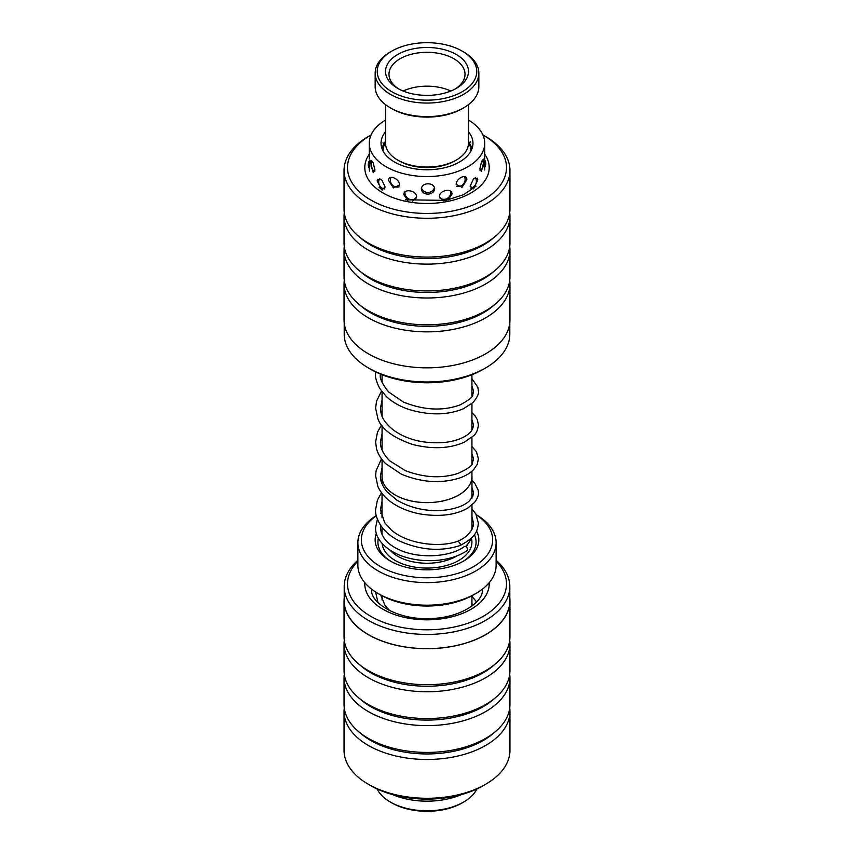 <?xml version="1.0" encoding="UTF-8"?>
<svg xmlns="http://www.w3.org/2000/svg" width="854" height="854" viewBox="0 0 854 854"><rect width="100%" height="100%" fill="white"/><g stroke="black" fill="none" stroke-linecap="round" stroke-linejoin="round"><path stroke-width="1.28" d="M471.419 150.069A44.931 25.94 0 0 0 471.12 149.076L470.18 146.269A43.981 25.385 180 0 1 470.981 150.955M382.069 459.591L382.069 476.671A44.931 25.94 0 0 0 395.231 495.01A44.931 25.94 0 0 0 444.197 500.636A44.931 25.94 0 0 0 471.931 476.671L471.931 471.216M465.494 546.539A44.974 25.962 0 0 0 471.034 538.362M382.069 475.55A44.974 25.962 0 0 0 382.026 476.671A44.974 25.962 0 0 0 395.199 495.021A44.974 25.962 0 0 0 444.208 500.657A44.974 25.962 0 0 0 471.974 476.671A44.974 25.962 0 0 0 471.931 475.55M476.543 531.071A51.838 29.933 180 0 1 463.658 561.046A51.838 29.933 180 0 1 390.342 561.046L390.342 561.046A51.838 29.933 180 0 1 376.39 533.376M380.468 526.683A51.838 29.933 180 0 1 381.076 525.989M391.345 561.612A49.073 28.331 180 0 1 378.386 538.233M381.076 532.149A49.073 28.331 180 0 1 382.026 530.793M376.315 515.773A65.662 37.918 0 0 0 380.564 566.682A65.662 37.918 0 0 0 471.92 567.536A65.662 37.918 0 0 0 476.329 514.855M476.244 514.695A69.121 39.903 180 0 1 496.121 542.696A69.121 39.903 180 0 1 453.453 579.567A69.121 39.903 180 0 1 378.119 570.92A69.121 39.903 180 0 1 357.879 542.696A69.121 39.903 180 0 1 376.272 515.592M475.881 593.498L473.436 594.907A65.662 37.918 180 0 1 380.564 594.907L378.119 593.498A69.121 39.903 0 0 0 475.881 593.498A69.121 39.903 0 0 0 496.121 565.273L496.121 542.696M380.564 594.907L378.119 593.498A69.121 39.903 0 0 1 357.879 565.273L357.879 542.696M471.974 524.986A51.838 29.933 180 0 1 473.18 526.267M381.631 512.464A65.662 37.918 0 0 0 380.692 512.998M474.344 534.679A49.073 28.331 180 0 1 462.654 561.612M382.026 527.281L382.026 533.109A44.974 25.962 0 0 0 382.144 534.935M383.019 150.955A43.981 25.385 180 0 1 383.82 146.269L382.88 149.076A44.931 25.94 0 0 0 382.581 150.069M392.445 794.54A57.72 33.327 0 0 0 461.555 794.54M344.194 586.602L344.194 600.832A82.806 47.813 0 0 0 430.704 648.592A82.806 47.813 0 0 0 509.806 600.832L509.806 586.602A82.806 47.813 180 0 1 430.704 634.373A82.806 47.813 180 0 1 344.194 586.602A82.806 47.813 180 0 1 357.879 560.277M496.121 560.277A82.806 47.813 180 0 1 509.806 586.602M485.659 784.26L483.215 785.669A79.497 45.892 180 0 1 430.555 799.066A79.497 45.892 180 0 1 370.785 785.669L368.341 784.26A82.945 47.888 0 0 0 430.715 798.234A82.945 47.888 0 0 0 485.659 784.26A82.945 47.888 0 0 0 509.945 750.388L509.945 711.595A82.945 47.888 180 0 1 430.715 759.43A82.945 47.888 180 0 1 344.055 711.595A82.945 47.888 180 0 1 344.279 708.062M357.879 561.238A79.497 45.892 0 0 0 359.214 607.867A79.497 45.892 0 0 0 430.555 629.75A79.497 45.892 0 0 0 496.121 561.238M509.945 600.832L509.945 636.806A82.945 47.888 180 0 1 495.405 663.9L492.555 666.301A79.497 45.892 180 0 1 430.555 686.189A79.497 45.892 180 0 1 361.445 666.301L358.595 663.9A82.945 47.888 180 0 1 344.055 636.806L344.055 600.832A82.945 47.888 0 0 0 430.715 648.666A82.945 47.888 0 0 0 509.945 600.832A82.945 47.888 0 0 0 509.806 598.067M495.405 663.9A82.945 47.888 180 0 1 430.715 684.652A82.945 47.888 180 0 1 358.595 663.9M509.721 640.34A82.945 47.888 180 0 1 509.945 643.863A82.945 47.888 180 0 1 430.715 691.708A82.945 47.888 180 0 1 344.055 643.863A82.945 47.888 180 0 1 344.279 640.34M509.945 643.863L509.945 670.668A82.945 47.888 180 0 1 495.405 697.761L492.555 700.163A79.497 45.892 180 0 1 430.555 720.05A79.497 45.892 180 0 1 361.445 700.163L358.595 697.761A82.945 47.888 180 0 1 344.055 670.668L344.055 643.863M495.405 697.761A82.945 47.888 180 0 1 430.715 718.513A82.945 47.888 180 0 1 358.595 697.761M509.721 674.201A82.945 47.888 180 0 1 509.945 677.724A82.945 47.888 180 0 1 430.715 725.569A82.945 47.888 180 0 1 344.055 677.724A82.945 47.888 180 0 1 344.279 674.201M509.945 677.724L509.945 704.539A82.945 47.888 180 0 1 495.405 731.622L492.555 734.024A79.497 45.892 180 0 1 430.555 753.911A79.497 45.892 180 0 1 361.445 734.024L358.595 731.622A82.945 47.888 180 0 1 344.055 704.539L344.055 677.724M495.405 731.622A82.945 47.888 180 0 1 430.715 752.374A82.945 47.888 180 0 1 358.595 731.622M509.721 708.062A82.945 47.888 180 0 1 509.945 711.595M344.194 598.067A82.945 47.888 0 0 0 344.055 600.832M344.055 711.595L344.055 750.388A82.945 47.888 0 0 0 368.341 784.26M344.194 322.705L344.194 334.17A82.806 47.813 0 0 0 368.448 367.967A82.806 47.813 0 0 0 396.117 378.525A82.806 47.813 0 0 0 485.552 367.967A82.806 47.813 0 0 0 509.806 334.17L509.806 322.705M371.106 134.921A79.497 45.892 0 0 0 370.785 135.103A79.497 45.892 0 0 0 397.356 210.137A79.497 45.892 0 0 0 493.324 192.855A79.497 45.892 0 0 0 483.215 135.103A79.497 45.892 0 0 0 482.894 134.921M483.215 135.103L485.659 136.512A82.945 47.888 180 0 1 509.945 170.384A82.945 47.888 180 0 1 396.064 214.813A82.945 47.888 180 0 1 344.055 170.384A82.945 47.888 180 0 1 368.341 136.512L370.785 135.103M485.552 367.967L483.215 369.323A79.497 45.892 180 0 1 397.356 379.454A79.497 45.892 180 0 1 370.785 369.323L368.448 367.967M344.279 246.571A82.945 47.888 0 0 0 344.055 250.105L344.055 276.909A82.945 47.888 0 0 0 358.595 304.003L361.445 306.394A79.497 45.892 0 0 0 397.356 323.015A79.497 45.892 0 0 0 492.555 306.394L495.405 304.003A82.945 47.888 0 0 0 509.945 276.909L509.945 250.105A82.945 47.888 0 0 0 509.721 246.571M344.279 280.432A82.945 47.888 0 0 0 344.055 283.966A82.945 47.888 0 0 0 396.064 328.395A82.945 47.888 0 0 0 509.945 283.966A82.945 47.888 0 0 0 509.721 280.432M358.595 304.003A82.945 47.888 0 0 0 396.064 321.339A82.945 47.888 0 0 0 495.405 304.003M344.279 212.71A82.945 47.888 0 0 0 344.055 216.233L344.055 243.048A82.945 47.888 0 0 0 358.595 270.131L361.445 272.533A79.497 45.892 0 0 0 397.356 289.154A79.497 45.892 0 0 0 492.555 272.533L495.405 270.131A82.945 47.888 0 0 0 509.945 243.048L509.945 216.233A82.945 47.888 0 0 0 509.721 212.71M344.055 250.105A82.945 47.888 0 0 0 396.064 294.534A82.945 47.888 0 0 0 509.945 250.105M358.595 270.131A82.945 47.888 0 0 0 396.064 287.478A82.945 47.888 0 0 0 495.405 270.131M344.055 170.384L344.055 209.177A82.945 47.888 0 0 0 358.595 236.27L361.445 238.672A79.497 45.892 0 0 0 397.356 255.293A79.497 45.892 0 0 0 492.555 238.672L495.405 236.27A82.945 47.888 0 0 0 509.945 209.177L509.945 170.384M344.055 216.233A82.945 47.888 0 0 0 396.064 260.673A82.945 47.888 0 0 0 509.945 216.233M358.595 236.27A82.945 47.888 0 0 0 396.064 253.617A82.945 47.888 0 0 0 495.405 236.27M509.945 283.966L509.945 319.94A82.945 47.888 180 0 1 396.064 364.38A82.945 47.888 180 0 1 344.055 319.94L344.055 283.966M463.658 802.034L462.195 802.888A49.767 28.737 180 0 1 391.805 802.888L390.342 802.034A51.838 29.933 0 0 0 463.658 802.034A51.838 29.933 0 0 0 476.927 788.925M377.073 788.925A51.838 29.933 0 0 0 390.342 802.034L391.805 802.888M381.503 492.694L377.404 500.156L375.6 509.646C375.184 513.959 376.966 519.36 380.969 525.84C385.282 531.893 391.41 536.92 399.33 540.934C420.349 550.232 440.515 551.791 459.847 545.621L460.626 544.393L458.171 541.084C439.586 548.183 406.846 543.955 391.164 529.822L384.642 522.627L380.436 509.646L382.026 501.597M377.393 519.211L375.6 527.708C375.077 535.97 381.642 547.82 400.345 555.463C413.582 560.416 427.555 561.836 442.255 559.733C452.161 558.174 460.423 555.132 467.031 550.616A2.423 1.612 -124.8 0 0 467.565 549.496A2.423 1.612 -124.8 0 0 466.391 547.062A2.423 1.612 -124.8 0 0 464.277 546.645C449.471 557.694 416.144 559.199 396.726 548.514C386.638 543.422 381.215 536.483 380.436 527.719L380.617 525.327M471.974 516.969L473.564 523.203C472.742 530.9 467.586 536.867 458.096 541.116L458.171 541.084M385.528 120.062A57.72 33.327 0 0 0 369.28 143.237A57.72 33.327 0 0 0 428.014 176.554A57.72 33.327 0 0 0 484.72 143.237L484.656 169.978M484.72 169.231L484.645 167.341M470.138 186.257L473.543 188.894L477.792 179.938L477.514 178.134L473.511 178.785L470.138 186.257M448.179 199.9L451.979 194.157C452.332 187.624 439.287 190.218 439.362 196.666L443.375 200.85M412.599 201.16L416.624 196.9C416.72 190.453 403.526 188.115 403.857 194.648L407.71 200.306M377.201 180.963L381.589 189.78L385.229 187.111L381.621 179.618L377.436 179.308L377.201 180.963M369.291 168.291L369.28 169.231M369.472 171.142L369.558 160.84M468.632 141.412L471.92 147.881M483.78 161.641L483.428 159.132L481.464 161.822L479.873 169.007L481.4 171.569L483.78 161.641M466.839 179.767C467.266 173.148 456.239 177.974 456.175 184.4L462.025 187.304L466.839 179.767M428.014 183.791C424.032 184.005 421.812 185.681 421.332 188.809C421.801 192.086 424.032 193.858 428.014 194.136C431.985 193.783 434.206 191.969 434.675 188.681C434.206 185.553 431.985 183.93 428.014 183.791M399.587 184.976C399.523 178.518 388.218 173.97 388.655 180.557L393.406 187.901L399.587 184.976M374.97 170.074L373.198 162.847L370.988 160.317L370.625 162.783L373.262 172.636L374.97 170.074M381.823 148.116L384.652 142.18M385.528 131.794A45.967 26.538 0 0 0 381.033 143.237A45.967 26.538 0 0 0 427.811 169.765A45.967 26.538 0 0 0 472.967 143.237A45.967 26.538 0 0 0 468.472 131.794M484.72 143.237A57.72 33.327 0 0 0 468.472 120.062M388.111 89.36A49.767 28.737 0 0 0 458.054 93.887A49.767 28.737 0 0 0 465.889 53.503A49.767 28.737 0 0 0 462.195 51.112A49.767 28.737 0 0 0 391.805 51.112A49.767 28.737 0 0 0 388.111 89.36M462.195 51.112L463.658 51.966A51.838 29.933 180 0 1 467.512 54.453A51.838 29.933 180 0 1 478.838 73.124A51.838 29.933 180 0 1 444.144 101.37A51.838 29.933 180 0 1 386.488 91.805A51.838 29.933 180 0 1 375.162 73.124A51.838 29.933 180 0 1 390.342 51.966L391.805 51.112M463.658 107.839L462.195 108.682A49.767 28.737 180 0 1 391.805 108.682L390.342 107.839A51.838 29.933 0 0 0 463.658 107.839A51.838 29.933 0 0 0 478.838 86.67L478.838 73.124M375.162 73.124L375.162 86.67A51.838 29.933 0 0 0 386.488 105.352A51.838 29.933 0 0 0 390.342 107.839M456.324 160.04L454.862 160.894A39.401 22.748 180 0 1 399.138 160.894L397.676 160.04A41.472 23.944 0 0 0 456.324 160.04A41.472 23.944 0 0 0 468.472 143.109L468.472 104.626M385.528 104.626L385.528 143.109A41.472 23.944 0 0 0 394.591 158.054A41.472 23.944 0 0 0 397.676 160.04M394.591 86.371A41.472 23.944 180 0 1 401.124 52.724A41.472 23.944 180 0 1 459.409 56.492A41.472 23.944 180 0 1 456.324 88.368A41.472 23.944 180 0 1 397.676 88.368A41.472 23.944 180 0 1 394.591 86.371M455.054 89.072A38.014 21.948 0 0 0 465.014 74.255A38.014 21.948 0 0 0 456.709 60.559A38.014 21.948 0 0 0 414.436 53.535A38.014 21.948 0 0 0 388.986 74.255A38.014 21.948 0 0 0 397.291 87.951A38.014 21.948 0 0 0 398.946 89.072M450.848 91.026A38.014 21.948 0 0 0 403.152 91.026M456.943 555.879A41.472 23.944 180 0 1 397.676 556.242A41.472 23.944 180 0 1 390.107 550.254M471.365 538.052A44.931 25.94 180 0 1 447.421 565.241A44.931 25.94 180 0 1 395.231 560.48A44.931 25.94 180 0 1 382.133 543.496M467.554 544.329A41.472 23.944 180 0 1 466.295 546.976M489.182 582.716A62.214 35.921 180 0 1 429.786 619.78A62.214 35.921 180 0 1 364.818 582.716M371.703 589.228A55.296 31.929 0 0 0 371.703 589.538C369.579 602.401 397.452 620.196 429.605 618.509C459.922 618.435 484.09 601.558 482.296 589.538A55.296 31.929 0 0 0 482.296 589.228M484.72 154.158A62.214 35.921 180 0 1 470.992 192.951A62.214 35.921 180 0 1 403.793 200.882A62.214 35.921 180 0 1 369.28 154.158M471.931 374.735L471.931 396.267M471.931 403.504L471.931 430.149M471.931 437.355L471.931 464.01M470.18 146.269L468.472 142.372M471.974 529.395L471.974 505.056M471.974 498.234L471.974 476.671M471.931 595.75L471.931 606.084M382.069 595.75L382.069 599.892M382.026 517.77L382.026 493.398M382.026 483.855L382.026 476.671M385.528 142.372L383.82 146.269M382.069 374.735L382.069 382.4M382.069 391.869L382.069 416.229M382.069 425.74L382.069 450.079M379.144 187.346L382.603 190.132M476.062 186.204L463.573 194.691L445.852 200.391L405.362 199.793M375.696 371.928L375.589 374.276C375.045 376.913 376.379 381.567 379.603 388.26L386.382 396.576C392.381 402.138 399.907 406.44 408.97 409.472C429.413 415.514 447.528 415.279 463.348 408.778L472.945 402.586C477.194 397.526 479.019 393.705 478.4 391.111L477.856 387.278L471.931 378.728M381.503 391.111L376.571 401.102L375.6 408.116L377.895 418.78C381.599 429.135 393.096 437.675 412.386 444.4C432.327 449.428 449.631 448.692 464.32 442.191L473.66 435.721C476.222 433.608 477.802 430.01 478.389 424.929L477.407 419.901L475.432 416.346L471.931 412.589M381.503 424.993L377.468 432.209L375.611 441.945L376.55 448.873C378.098 454.243 381.13 459.164 385.656 463.626L401.38 474.183C421.566 482.489 440.835 483.802 459.185 478.133C465.547 475.956 470.447 473.02 473.895 469.316L477.237 464.32L478.4 458.844L476.489 451.862L471.931 446.471M381.503 458.844L376.091 470.746L375.6 475.785L377.884 486.492C380.34 491.957 384.311 496.836 389.808 501.117C398.647 507.756 409.322 512.133 421.844 514.236C440.493 516.905 455.758 514.877 467.65 508.151L474.493 502.504C477.45 498.426 478.763 495.128 478.411 492.641L478.155 490.057L474.728 483.172L471.974 480.364M380.436 374.073L380.425 374.265C379.4 377.863 382.08 383.713 388.442 391.826L403.366 402.053C423.872 410.251 442.767 411.212 460.028 404.935C469.049 400.056 473.287 396.662 472.753 394.751L473.564 391.111L471.931 385.912M382.069 399.896L380.436 408.116C381.108 412.92 380.073 418.641 392.755 429.53C400.868 435.689 410.849 439.767 422.687 441.753C440.877 444.208 455.235 442.244 465.793 435.882C470.394 433.266 472.988 429.626 473.554 424.929L471.931 419.805M382.069 433.725L380.446 441.934C380.35 444.379 380.436 451.371 389.659 460.765L405.458 470.703C424.075 477.664 441.475 478.614 457.627 473.554C467.49 469.017 472.358 465.686 472.209 463.551L473.564 458.844L471.931 453.666M382.069 467.618L380.436 475.785C380.105 480.471 382.261 485.787 386.915 491.733L396.993 500.209C411.98 508.749 428.313 512.016 446.001 510.009C456.805 508.45 464.64 505.376 469.508 500.764L472.753 496.334L473.575 492.641L471.974 487.581M459.986 545.567C475.027 537.497 477.258 532.49 478.4 523.203L475.849 513.98L471.974 508.909M382.026 512.016L380.788 513.521M369.28 143.237L369.28 159.004M421.428 187.965A6.917 6.917 0 0 0 434.526 187.581M439.522 197.776A6.917 6.917 0 0 0 450.709 191.328M456.644 186.289A6.917 6.917 0 0 0 464.448 176.586M480.001 170.405A6.917 6.917 0 0 0 482.147 160.306M470.447 141.807A6.917 6.917 0 0 0 469.337 144.112M384.151 145.34A6.917 6.917 0 0 0 382.998 142.81M372.419 161.299A6.917 6.917 0 0 0 374.821 171.537M390.951 177.354A6.917 6.917 0 0 0 399.138 186.823M470.522 188.115A6.917 6.917 0 0 0 475.208 177.429M484.442 167.64A6.917 6.917 0 0 0 484.709 159.944M369.366 160.894A6.917 6.917 0 0 0 369.793 168.985M379.816 178.337A6.917 6.917 0 0 0 384.823 189.001M404.977 191.947A6.917 6.917 0 0 0 416.506 197.84M471.931 596.305L476.617 601.963M389.776 610.717L384.973 605.219L380.703 594.982M377.938 602.529L375.611 591.961M471.931 603.532L472.881 605.358"/></g></svg>
